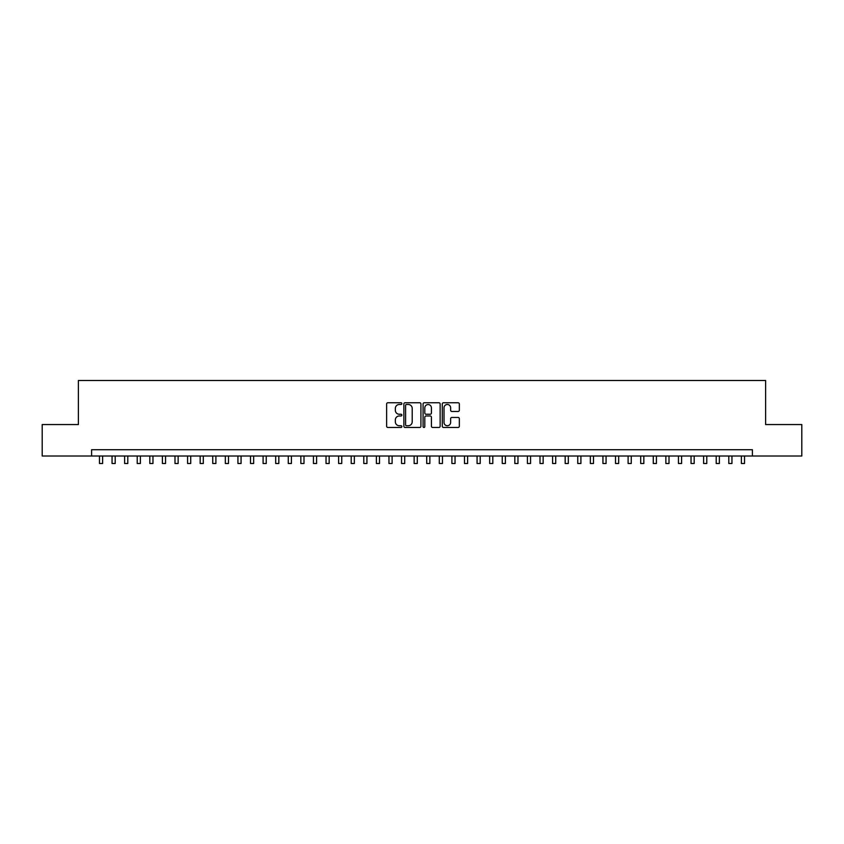 <?xml version="1.0" encoding="UTF-8"?>
<svg xmlns="http://www.w3.org/2000/svg" width="844" height="844" viewBox="0 0 844 844"><rect width="100%" height="100%" fill="white"/><g stroke="black" fill="none" stroke-linecap="round" stroke-linejoin="round"><path stroke-width="1.27" d="M401.86 403.622A0.865 0.865 0 0 0 400.995 402.757L387.871 402.757A1.234 1.234 0 0 0 386.636 403.991L386.636 426.231A1.234 1.234 0 0 0 387.871 427.465L400.995 427.465A0.865 0.865 0 0 0 401.86 426.6A0.865 0.865 0 0 0 400.995 425.735L399.296 425.735A3.956 3.956 0 0 1 395.34 421.778L395.34 419.932A3.956 3.956 0 0 1 399.296 415.976L400.995 415.976A0.865 0.865 0 0 0 401.86 415.111A0.865 0.865 0 0 0 400.995 414.246L399.296 414.246A3.956 3.956 0 0 1 395.34 410.289L395.34 408.433A3.956 3.956 0 0 1 399.296 404.487L400.995 404.487A0.865 0.865 0 0 0 401.86 403.622M458.102 411.461A1.234 1.234 0 0 0 459.336 410.226L459.336 403.991A1.234 1.234 0 0 0 458.102 402.757L443.533 402.757A1.234 1.234 0 0 0 442.288 403.991L442.288 426.231A1.234 1.234 0 0 0 443.533 427.465L458.102 427.465A1.234 1.234 0 0 0 459.336 426.231L459.336 418.687A1.234 1.234 0 0 0 458.102 417.453L451.867 417.453A1.234 1.234 0 0 0 450.633 418.687L450.633 422.433A3.302 3.302 0 0 1 447.331 425.735A3.302 3.302 0 0 1 444.018 422.433L444.018 407.789A3.302 3.302 0 0 1 447.331 404.487A3.302 3.302 0 0 1 450.633 407.789L450.633 410.226A1.234 1.234 0 0 0 451.867 411.461L458.102 411.461M91.606 456.013L42.2 456.013L42.2 424.553L78.386 424.553L78.386 380.496L765.614 380.496L765.614 424.553L801.8 424.553L801.8 456.013L752.394 456.013L752.394 449.725L91.606 449.725L91.606 456.013L752.394 456.013M420.924 403.991A1.234 1.234 0 0 0 419.679 402.757L405.109 402.757A1.234 1.234 0 0 0 403.865 403.991L403.865 426.231A1.234 1.234 0 0 0 405.109 427.465L419.679 427.465A1.234 1.234 0 0 0 420.924 426.231L420.924 403.991M424.321 402.757L438.891 402.757A1.234 1.234 0 0 1 440.135 403.991L440.135 426.231A1.234 1.234 0 0 1 438.891 427.465L432.656 427.465A1.234 1.234 0 0 1 431.421 426.231L431.421 417.21A1.234 1.234 0 0 0 430.187 415.976L426.051 415.976A1.234 1.234 0 0 0 424.806 417.21L424.806 426.6A0.865 0.865 0 0 1 423.941 427.465A0.865 0.865 0 0 1 423.076 426.6L423.076 403.991A1.234 1.234 0 0 1 424.321 402.757M406.46 404.487A0.865 0.865 0 0 0 405.595 405.352L405.595 424.87A0.865 0.865 0 0 0 406.46 425.735L408.253 425.735A3.956 3.956 0 0 0 412.21 421.778L412.21 408.433A3.956 3.956 0 0 0 408.253 404.487L406.46 404.487M431.421 407.852A3.302 3.302 0 0 0 428.119 404.55A3.302 3.302 0 0 0 424.806 407.852L424.806 413.011A1.234 1.234 0 0 0 426.051 414.246L430.187 414.246A1.234 1.234 0 0 0 431.421 413.011L431.421 407.852M99.465 456.013L99.465 463.504L102.62 463.504L102.62 456.013M112.052 456.013L112.052 463.504L115.206 463.504L115.206 456.013M124.638 456.013L124.638 463.504L127.792 463.504L127.792 456.013M137.224 456.013L137.224 463.504L140.378 463.504L140.378 456.013M149.81 456.013L149.81 463.504L152.964 463.504L152.964 456.013M162.407 456.013L162.407 463.504L165.551 463.504L165.551 456.013M174.993 456.013L174.993 463.504L178.137 463.504L178.137 456.013M187.579 456.013L187.579 463.504L190.723 463.504L190.723 456.013M200.165 456.013L200.165 463.504L203.309 463.504L203.309 456.013M212.751 456.013L212.751 463.504L215.895 463.504L215.895 456.013M225.337 456.013L225.337 463.504L228.481 463.504L228.481 456.013M237.924 456.013L237.924 463.504L241.067 463.504L241.067 456.013M250.51 456.013L250.51 463.504L253.654 463.504L253.654 456.013M263.096 456.013L263.096 463.504L266.24 463.504L266.24 456.013M275.682 456.013L275.682 463.504L278.826 463.504L278.826 456.013M288.268 456.013L288.268 463.504L291.412 463.504L291.412 456.013M300.854 456.013L300.854 463.504L303.998 463.504L303.998 456.013M313.44 456.013L313.44 463.504L316.584 463.504L316.584 456.013M326.027 456.013L326.027 463.504L329.171 463.504L329.171 456.013M338.613 456.013L338.613 463.504L341.757 463.504L341.757 456.013M351.199 456.013L351.199 463.504L354.343 463.504L354.343 456.013M363.785 456.013L363.785 463.504L366.929 463.504L366.929 456.013M376.371 456.013L376.371 463.504L379.515 463.504L379.515 456.013M388.957 456.013L388.957 463.504L392.112 463.504L392.112 456.013M401.544 456.013L401.544 463.504L404.698 463.504L404.698 456.013M414.13 456.013L414.13 463.504L417.284 463.504L417.284 456.013M426.716 456.013L426.716 463.504L429.87 463.504L429.87 456.013M439.302 456.013L439.302 463.504L442.456 463.504L442.456 456.013M451.888 456.013L451.888 463.504L455.043 463.504L455.043 456.013M464.485 456.013L464.485 463.504L467.629 463.504L467.629 456.013M477.071 456.013L477.071 463.504L480.215 463.504L480.215 456.013M489.657 456.013L489.657 463.504L492.801 463.504L492.801 456.013M502.243 456.013L502.243 463.504L505.387 463.504L505.387 456.013M514.829 456.013L514.829 463.504L517.973 463.504L517.973 456.013M527.416 456.013L527.416 463.504L530.559 463.504L530.559 456.013M540.002 456.013L540.002 463.504L543.146 463.504L543.146 456.013M552.588 456.013L552.588 463.504L555.732 463.504L555.732 456.013M565.174 456.013L565.174 463.504L568.318 463.504L568.318 456.013M577.76 456.013L577.76 463.504L580.904 463.504L580.904 456.013M590.346 456.013L590.346 463.504L593.49 463.504L593.49 456.013M602.933 456.013L602.933 463.504L606.076 463.504L606.076 456.013M615.519 456.013L615.519 463.504L618.663 463.504L618.663 456.013M628.105 456.013L628.105 463.504L631.249 463.504L631.249 456.013M640.691 456.013L640.691 463.504L643.835 463.504L643.835 456.013M653.277 456.013L653.277 463.504L656.421 463.504L656.421 456.013M665.863 456.013L665.863 463.504L669.007 463.504L669.007 456.013M678.449 456.013L678.449 463.504L681.593 463.504L681.593 456.013M691.036 456.013L691.036 463.504L694.19 463.504L694.19 456.013M703.622 456.013L703.622 463.504L706.776 463.504L706.776 456.013M716.208 456.013L716.208 463.504L719.362 463.504L719.362 456.013M728.794 456.013L728.794 463.504L731.948 463.504L731.948 456.013M741.38 456.013L741.38 463.504L744.535 463.504L744.535 456.013"/></g></svg>
